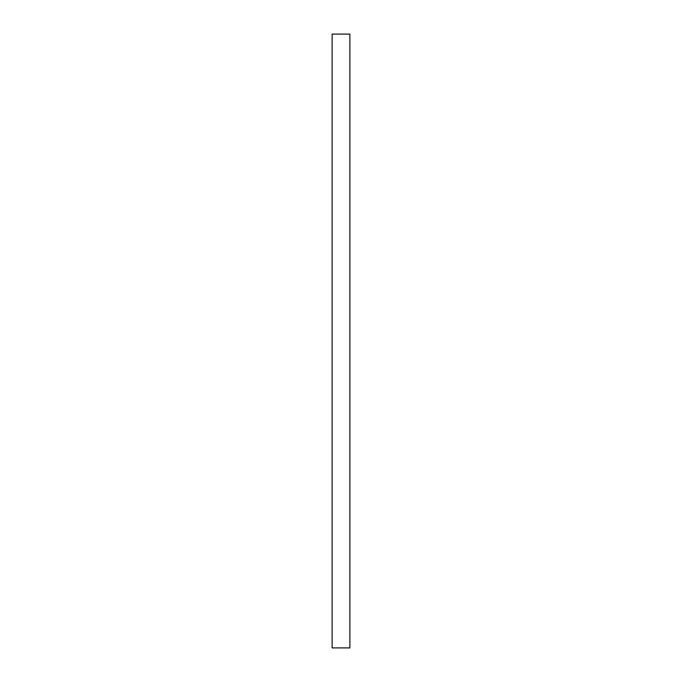 <?xml version="1.0" encoding="UTF-8"?>
<svg xmlns="http://www.w3.org/2000/svg" width="682" height="682" viewBox="0 0 682 682"><rect width="100%" height="100%" fill="white"/><g stroke="black" fill="none" stroke-linecap="round" stroke-linejoin="round"><path stroke-width="1.02" d="M349.866 34.1L349.866 647.9L332.134 647.9L332.134 34.1L349.866 34.1"/></g></svg>
